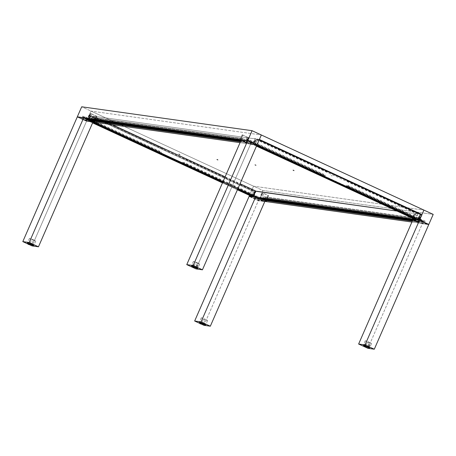 <?xml version="1.0" encoding="UTF-8"?>
<svg xmlns="http://www.w3.org/2000/svg" width="456" height="456" viewBox="0 0 456 456"><rect width="100%" height="100%" fill="white"/><g stroke="black" fill="none" stroke-linecap="round" stroke-linejoin="round"><path stroke-width="0.34" stroke-dasharray="2.28 1.71" d="M94.848 121.416L93.833 121.182L94.848 121.416L93.925 120.789L94.831 121.37L94.688 121.775M241.013 140.459L246.263 143.081L246.571 142.705L239.89 139.707L240.66 140.345L90.693 119.295L88.168 118.412L88.008 118.771L88.168 118.412L88.869 119.016M412.874 219.86L418.123 222.482L418.431 222.112L411.751 219.108L411.591 219.467L411.751 219.108L412.452 219.712M412.703 219.798L418.123 222.482L415.593 221.599L415.752 221.24L418.277 222.123L418.123 222.482L415.593 221.599L415.752 221.24L412.475 220.778L418.42 222.066L411.751 219.108L412.52 219.746L262.553 198.702L260.023 197.813L259.869 198.172L260.023 197.813L260.729 198.417M266.703 200.817L265.694 200.589L266.709 200.817L265.785 200.195L266.692 200.771L266.549 201.176M414.202 214.206L411.871 219.239L414.202 214.206L412.007 219.228L418.158 221.992L420.352 216.97L414.202 214.206M260.929 198.485L260.142 197.95L262.474 192.911L268.493 195.692L266.298 200.714L265.637 200.532M268.493 195.692L266.298 200.714L268.493 195.692M240.848 140.397L246.417 143.059L246.422 142.722L243.892 141.839L243.732 142.198L243.892 141.839L240.614 141.377L246.571 142.699L242.182 140.494L239.89 139.707L239.731 140.066L239.89 139.707L240.591 140.311M89.068 119.084L88.282 118.549L90.619 113.51L96.769 116.28L94.574 121.302L96.632 116.291L94.438 121.313L93.776 121.131M248.355 137.587L242.341 134.805L240.147 139.827L246.303 142.591L248.355 137.587L246.16 142.603L245.852 142.534L248.041 137.512L248.355 137.587M242.341 134.805L240.01 139.832L242.341 134.805M93.548 119.466L244.422 140.642L243.949 141.719L240.665 141.257L244.815 142.118L247.01 137.096L248.041 137.512L245.852 142.534L244.815 142.118L247.01 137.096L242.837 135.17L240.643 140.191L240.01 139.838L242.204 134.816L242.837 135.17L240.643 140.191L241.509 140.59L242.888 138.424L244.604 139.222L244.057 140.476L244.422 140.642L93.184 119.301L244.057 140.476L244.422 140.642L243.949 141.719L246.16 142.603L243.789 141.206L240.016 139.849L241.509 140.59L242.888 138.424L244.604 139.222L93.736 118.047L92.015 117.255L242.888 138.424L92.015 117.255L91.468 118.509L242.341 139.684L91.109 118.343L241.976 139.513L91.109 118.343L90.636 119.415L240.608 140.465L90.636 119.415L92.015 117.255L93.736 118.047L93.184 119.301L93.548 119.466L93.298 120.042L93.548 119.466M240.99 140.516L241.509 140.59L240.99 140.516M89.194 119.153L88.282 118.554L88.732 118.606L90.926 113.584L90.619 113.51L88.424 118.531L89.769 119.016L91.964 114L90.926 113.584L88.732 118.606L89.769 119.016L91.964 114L96.136 115.927L93.873 120.914L94.574 121.302L96.769 116.28L96.136 115.927L93.942 120.943L94.574 121.302L93.645 121.085M243.732 142.198L240.46 141.736L243.732 142.198L246.263 143.081L243.732 142.198M240.66 140.345L90.693 119.295L90.539 119.654L90.693 119.295L88.168 118.412L89 119.084M250.942 142.46L250.498 142.397L249.871 143.834L255.155 144.409L256.283 144.928L255.331 144.797L257.68 139.416L257.013 139.137L259.384 139.468L257.013 139.137L327.898 171.969L325.652 171.376L255.366 138.903L252.937 144.461L240.055 142.654L252.937 144.461L249.569 143.549L242.957 140.482L248.121 141.16M417.707 221.935L416.676 221.519L418.864 216.503L419.902 216.913L417.707 221.935L419.902 216.913L420.215 216.988L418.021 222.004L415.809 221.12L412.526 220.658L415.809 221.12L416.277 220.043L415.809 221.12L416.676 221.519L418.864 216.503L414.698 214.571L412.503 219.592L414.698 214.571L414.065 214.217L411.871 219.239L416.237 220.881L417.707 221.935M261.049 198.554L260.159 197.932L262.496 198.822L262.964 197.744L413.837 218.92L413.37 219.991L412.851 219.923L413.37 219.991L413.837 218.92L414.196 219.085L414.749 217.831L414.196 219.085L263.329 197.91L263.876 196.656L414.749 217.831L263.876 196.656L265.591 197.448L416.465 218.623L265.591 197.448L265.044 198.702L415.918 219.877L265.403 198.873L416.277 220.043L265.403 198.873L265.153 199.443L265.591 197.448L263.876 196.656L263.329 197.91L414.196 219.085L262.964 197.744L262.496 198.822L261.63 198.417L263.825 193.401L262.787 192.985L260.593 198.007L262.787 192.985L262.474 192.911L260.285 197.932L261.63 198.417L263.825 193.401L267.997 195.328L265.802 200.344L266.435 200.703L268.63 195.681L267.997 195.328L265.728 200.315L266.435 200.703L265.5 200.486M415.918 219.877L416.277 220.043L415.918 219.877L416.465 218.623L415.918 219.877M414.749 217.831L416.465 218.623L414.749 217.831M262.496 198.822L412.469 219.866L262.496 198.822M411.876 219.25L413.37 219.991L411.871 219.239L414.065 214.217M412.52 219.746L262.553 198.702L262.394 199.061L262.553 198.702L260.023 197.813L260.86 198.485M415.593 221.599L412.315 221.137L415.593 221.599M250.971 196.063L253.148 191.081L253.975 191.007L251.604 190.671L249.54 195.402L253.564 186.19L251.604 190.671L253.975 191.007L183.055 158.186L185.335 158.762L255.246 191.058M415.752 219.028L417.941 214.018L397.068 211.088L417.941 214.018L347.022 181.197L349.302 181.773L420.261 214.531M420.204 214.337L420.979 214.69L419.018 219.176L418.505 218.937L418.032 219.632M249.768 196.502L258.455 200.52L264.178 201.318L258.455 200.52L259.128 198.987L258.455 200.52L249.768 196.502M411.916 222.055L428.144 224.335L411.916 222.055M418.5 220.185L419.982 220.561M427.027 223.816L421.572 223.007L414.886 219.929L416.106 219.849M253.787 197.066L256.01 197.551M263.061 200.805L257.731 200.036L251.136 197.038L251.917 196.975L251.393 196.73M418.277 222.46L418.431 222.112M259.168 198.884L262.844 190.477L433.2 214.388L262.844 190.477L253.564 186.19L423.92 210.096L253.564 186.19L90.983 111.076L261.339 134.987L90.983 111.076L89.028 115.556L251.604 190.671L89.028 115.556L90.983 111.076L81.704 106.789L262.844 190.477L259.168 198.884M77.908 117.101L86.6 121.114L87.307 119.495L86.6 121.114L88.219 121.342L86.6 121.114L77.908 117.101M86.971 119.449L86.526 119.386L85.905 120.823L91.189 121.399L89.501 121.165L92.317 121.917L90.619 121.678L93.047 116.12L163.926 148.958L161.686 148.365L91.394 115.892L89.028 115.556L87.313 119.483L89.028 115.556L91.394 115.892L90.573 115.966L88.219 121.342L78.991 117.471L84.155 118.15M93.047 116.12L255.366 138.903L93.047 116.12M332.053 175.953L331.176 175.566L332.053 175.953M246.417 143.059L246.571 142.705M89.769 119.016L90.636 119.415L89.769 119.016M93.736 118.047L244.604 139.222L244.057 140.476L93.184 119.301L93.736 118.047M421.407 215.3L421.885 215.369L420.084 219.49L419.605 219.427L421.407 215.3M293.208 170.031L294.086 170.43L293.208 170.031M217.079 159.349L217.957 159.748L217.079 159.349M89.427 115.197L88.948 115.129L87.147 119.255L87.626 119.318L89.427 115.197M253.986 196.183L253.507 196.114L255.309 191.987L255.787 192.056L253.986 196.183M253.245 142.563L253.724 142.631L255.525 138.51L255.046 138.442L253.245 142.563M237.399 189.793L222.477 182.89M251.997 196.046L252.191 195.595L252.709 195.835L254.665 191.349L90.544 115.522L88.584 120.002L89.097 120.241L88.783 120.96L88.253 120.886L92.602 122.892L88.253 120.886L88.567 120.167L88.054 119.928L90.009 115.448L254.135 191.275L252.174 195.761L251.661 195.521L251.347 196.24M88.783 120.96L251.011 195.909L88.783 120.96M203.142 323.606L203.427 323.737L205.382 319.257L201.307 317.752L203.518 318.995L201.763 323.013L203.518 318.995L207.6 320.5L205.382 319.257L203.427 323.737L205.206 324.638M203.94 325.305L258.381 200.697L264.765 201.592L258.381 200.697L249.096 196.411L258.381 200.697L203.94 325.305M257.731 199.112L254.231 197.83L258.421 199.853L259.584 200.104L257.731 199.112M258.962 199.283L257.543 198.759L258.962 199.283M255.554 198.81L254.135 198.28L255.554 198.81M201.335 324.102L199.432 323.218L201.335 324.102M203.667 323.515L205.16 324.165M199.831 322.979L201.324 323.629M205.28 324.683L203.125 323.6M196.787 170.008L197.653 170.413L197.944 171.251L197.67 170.407L196.787 170.008L195.909 170.379L196.787 170.008M171.006 158.101L171.872 158.5L172.163 159.344L171.895 158.494L171.006 158.101L170.088 158.466M145.23 146.188L146.097 146.587L146.387 147.43L146.114 146.587L145.23 146.188L144.347 146.553L145.23 146.188M119.449 134.281L120.316 134.68L120.606 135.523L120.338 134.674L119.449 134.281L118.531 134.645M93.668 122.368L94.54 122.767L94.825 123.61L94.557 122.767L93.668 122.368L92.79 122.732L93.668 122.368M222.596 182.611L223.793 183.226L223.451 182.315L222.562 181.921L221.684 182.286L222.562 181.921L223.434 182.32L223.748 183.238L222.528 182.776M248.343 193.828L249.21 194.233L249.5 195.071L249.232 194.227L248.343 193.828L247.465 194.199L248.343 193.828M92.602 122.886L90.316 121.832L90.402 121.273L250.578 195.276L250.481 195.829M90.328 121.837L92.762 122.122M222.75 182.263L237.673 189.16L222.75 182.263M222.397 182.719L223.793 183.238L222.408 182.537M112.313 124.727L95.179 116.81L93.064 121.649L94.227 122.185L93.064 121.649L92.87 121.997M237.929 188.579L223.007 181.682L237.929 188.579M225.121 176.842L240.044 183.739M253.673 194.655L183.91 162.421L183.386 163.111L182.2 162.94L182.315 162.199L259.652 197.927L259.538 198.673L253.536 195.898L259.549 198.673L260.724 198.839L253.718 195.601L260.724 198.839L261.248 198.155L254.055 194.832M183.386 163.111L253.336 195.43L183.386 163.111M182.218 162.946L253.194 195.738L182.218 162.946M237.793 188.436L236.043 187.644L237.793 188.436M212.017 176.523L210.262 175.731L212.017 176.523M186.236 164.616L184.48 163.835L186.236 164.616M258.677 198.081L256.397 197.049L258.677 198.081M259.538 198.673L253.53 195.898M253.587 195.903L256.728 196.348L256.192 197.579M256.169 197.625L250.885 197.049L251.085 196.593M251.256 196.194L251.512 195.613L253.143 195.841M82.639 116.143L159.976 151.876L159.874 152.623L82.519 116.89L82.639 116.143M159.874 152.623L161.042 152.788L88.646 119.335L82.536 116.89L159.874 152.623M105.461 127.298L107.217 128.09L105.461 127.298M131.242 139.205L132.998 139.998L131.242 139.205M157.024 151.118L158.773 151.911L157.024 151.118M84.582 117.648L86.862 118.68L84.582 117.648M83.71 117.055L161.042 152.788L161.572 152.099L84.235 116.371L83.71 117.055M91.223 121.313L91.747 120.122L87.347 119.5M310.063 169.603L309.197 169.199L308.319 169.569L309.197 169.199L310.063 169.603L310.354 170.441L310.063 169.603M335.844 181.511L334.978 181.112L334.094 181.477L334.978 181.112L335.844 181.511L336.135 182.354L335.844 181.511M361.619 193.424L360.753 193.019L359.875 193.39L360.753 193.019L361.619 193.424L361.91 194.267L361.619 193.424M387.4 205.331L386.534 204.932L385.656 205.297L386.534 204.932L387.4 205.331L387.691 206.175L387.4 205.331M413.182 217.244L412.309 216.839L411.432 217.21L412.309 216.839L413.182 217.244L413.467 218.088L413.182 217.244M284.287 157.69L283.415 157.291L282.538 157.656L283.415 157.291L284.287 157.69L284.572 158.534L284.287 157.69M258.506 145.783L257.64 145.379L256.762 145.749L257.64 145.379L258.506 145.783L258.797 146.621L258.506 145.783M416.163 218.886L416.356 218.544L256.181 144.541L255.787 145.059L256.745 145.498L253.445 144.729L253.519 144.17L413.695 218.173L413.598 218.72M256.471 146.125L253.433 144.723M253.519 144.17L413.695 218.173L415.809 213.328L255.634 139.325L253.519 144.17M259.179 139.935L256.853 138.863L254.893 143.344L255.411 143.583L255.183 144.341L254.562 144.227L254.875 143.509L254.362 143.269L256.318 138.789L420.443 214.616L418.488 219.097L417.97 218.863L417.656 219.575M255.286 144.387L256.54 144.968L255.286 144.387M256.842 145.282L254.562 144.227L256.842 145.282M246.605 139.16L323.942 174.887L323.84 175.634L246.491 139.901L246.605 139.16M323.84 175.634L325.014 175.799L247.676 140.066L246.508 139.906L323.84 175.634M269.433 150.309L271.189 151.101L269.433 150.309M295.209 162.216L296.964 163.014L295.209 162.216M320.99 174.129L322.745 174.922L320.99 174.129M248.554 140.659L250.834 141.691L248.554 140.659M247.676 140.066L325.014 175.799L325.538 175.11L248.201 139.382L247.676 140.066M255.195 144.324L255.713 143.133L251.319 142.517M425.22 221.166L347.882 185.432L347.352 186.122L424.69 221.855L425.22 221.166M347.352 186.122L346.184 185.957L423.521 221.69L424.69 221.855L347.352 186.122M401.764 211.447L400.009 210.655L401.764 211.447M375.983 199.54L374.233 198.742L375.983 199.54M350.208 187.627L348.452 186.835L350.208 187.627M422.644 221.097L420.364 220.066L422.644 221.097M423.521 221.69L346.167 185.951L346.286 185.21L423.618 220.943L423.521 221.69M420.141 220.636L414.857 220.06L415.484 218.623L420.7 219.359L420.158 220.59M33.522 239.856L29.446 238.351L31.663 239.594L29.908 243.612L31.663 239.594L35.739 241.099L33.522 239.856L31.567 244.336L33.522 239.856M31.282 244.205L33.345 245.237M92.91 122.191L86.52 121.296L77.241 117.01L86.52 121.296L92.91 122.191M84.274 119.489L87.774 120.772L83.585 118.748L82.422 118.497L84.274 119.489M83.043 119.312L84.463 119.842L83.043 119.312M86.452 119.791L87.871 120.321L86.452 119.791M32.08 245.904L86.52 121.296L32.08 245.904M29.475 244.695L27.571 243.817L29.475 244.695M27.976 243.578L29.463 244.228M31.806 244.114L33.299 244.764M33.419 245.282L31.264 244.199M368.989 344.884L370.084 345.283L369.491 344.953L368.63 346.925L369.491 344.953L368.397 344.548L368.989 344.884L368.18 346.731L368.989 344.884M365.159 344.343L366.253 344.747L365.655 344.411L364.794 346.383L365.655 344.411L364.561 344.012L365.159 344.343L364.35 346.19L365.159 344.343M367.49 342.006L371.566 343.51L369.354 342.268L367.393 346.748L369.354 342.268L365.273 340.763L367.49 342.006L365.735 346.024L367.49 342.006M367.906 348.316L422.347 223.708L428.737 224.608L422.347 223.708L413.068 219.421L422.347 223.708L367.906 348.316M421.697 222.123L418.203 220.841L422.598 222.944L423.55 223.115L421.697 222.123M422.929 222.3L421.515 221.77L422.929 222.3M419.52 221.821L418.106 221.291L419.52 221.821M193.8 265.01L192.706 264.605L193.298 264.942L192.489 266.788L193.298 264.942L194.393 265.346L193.8 265.01L193.025 266.783L193.8 265.01M197.63 265.552L196.536 265.147L197.129 265.477L196.325 267.33L197.129 265.477L198.229 265.882L197.63 265.552L196.77 267.524L197.63 265.552M197.494 262.867L193.412 261.362L195.63 262.605L193.874 266.623L195.63 262.605L199.705 264.109L197.494 262.867L195.533 267.347L197.494 262.867M256.876 145.202L250.486 144.307L241.207 140.02L250.486 144.307L256.876 145.202M248.241 142.5L251.74 143.782L247.34 141.685L246.394 141.508L248.241 142.5M247.015 142.329L248.429 142.859L247.015 142.329M250.418 142.808L251.837 143.332L250.418 142.808M196.051 268.915L250.486 144.307L196.051 268.915M199.13 322.797L201.962 324.034M200.127 323.344L200.344 323.874M202.96 323.332L205.793 324.569M203.957 323.88L204.174 324.415M27.269 243.396L28.266 243.943A2.588 0.684 -65.2 0 0 28.432 244.462M28.266 243.943C30.307 244.792 30.586 244.832 29.11 244.063M31.099 243.931L32.102 244.479A2.588 0.684 -65.2 0 0 32.262 244.997M32.102 244.479C34.137 245.334 34.417 245.368 32.946 244.598M88.014 118.429L87.86 118.788M411.597 219.125L411.443 219.484M259.874 197.83L259.715 198.189M420.352 216.97L418.158 221.992M262.337 192.928L260.142 197.95M239.736 139.724L239.582 140.083M90.476 113.527L88.282 118.549M248.497 137.569L246.303 142.591M240.01 139.838L242.204 134.816M94.574 121.302L96.769 116.28M266.435 200.703L268.63 195.681M207.6 320.5L205.639 324.98M201.307 317.752L199.346 322.232M196.77 170.008L195.863 170.379M145.207 146.188L144.307 146.558M93.651 122.368L92.75 122.732M222.545 181.921L221.644 182.286M248.326 193.828L247.426 194.199M249.232 194.227L249.575 195.139M223.451 182.315L223.793 183.226M94.557 122.767L94.899 123.673M120.338 134.674L120.68 135.586M146.114 146.587L146.461 147.493M171.895 158.494L172.237 159.406M197.67 170.407L198.018 171.314M253.194 195.744L182.2 162.94M82.519 116.89L159.856 152.617M310.086 169.598L310.428 170.51M335.861 181.505L336.209 182.417M361.642 193.418L361.984 194.33M387.418 205.325L387.765 206.237M413.199 217.238L413.541 218.15M284.305 157.685L284.647 158.597M258.524 145.777L258.871 146.69M257.623 145.379L256.717 145.749M283.398 157.291L282.498 157.656M412.292 216.845L411.392 217.21M386.517 204.932L385.611 205.297M360.736 193.019L359.835 193.39M334.955 181.112L334.054 181.477M309.179 169.199L308.279 169.569M246.491 139.901L323.828 175.628M423.504 221.684L346.167 185.951M29.446 238.351L27.485 242.831M35.739 241.099L33.784 245.579M370.084 345.283L369.223 347.255M366.253 344.747L365.393 346.72M371.566 343.51L369.611 347.996M365.273 340.763L363.312 345.243M364.561 344.012L363.7 345.984M368.397 344.548L367.536 346.52M192.706 264.605L191.839 266.578M196.536 265.147L195.675 267.119M193.412 261.362L191.457 265.842M199.705 264.109L197.75 268.595M198.229 265.882L197.362 267.854M194.393 265.346L193.532 267.319"/><path stroke-width="0.68" d="M88.014 118.429L87.871 118.834L88.84 119.444L94.54 121.786L93.771 121.148L240.46 141.736L93.771 121.148L93.925 120.789L93.771 121.148L94.54 121.786L88.008 118.771L90.539 119.654L240.506 140.704L239.582 140.083L241.013 140.459M88.869 119.016L94.061 121.262M259.874 197.83L259.726 198.235L260.946 198.976L266.401 201.193L265.626 200.549L412.315 221.137L265.626 200.549L265.785 200.195L265.626 200.549L266.401 201.193L259.869 198.172L262.394 199.061L412.361 220.105L411.489 219.461L412.52 219.746L412.361 220.105L411.443 219.484L412.874 219.86M260.729 198.417L265.916 200.663M265.637 200.532L260.929 198.485M87.854 118.794L90.539 119.654L240.506 140.704L239.594 140.129L240.66 140.345L240.506 140.704L240.375 140.191M93.776 121.131L89.068 119.084M240.665 141.257L93.075 120.544L93.298 120.042L93.075 120.544L93.873 120.914L240.665 141.257M240.608 140.465L240.99 140.516L240.608 140.465M93.925 120.789L240.614 141.377L93.925 120.789M259.384 139.468L256.956 145.025L256.283 144.928L247.676 140.739L252.06 130.695L433.2 214.388L428.811 224.426L419.531 220.14L421.96 214.582L420.204 214.337L421.96 214.582L423.92 210.096L433.2 214.388L428.811 224.426L419.531 220.14L421.96 214.582L259.384 139.468L261.339 134.987L423.92 210.096L421.96 214.582L259.384 139.468L256.956 145.025L247.676 140.739L252.06 130.695L261.339 134.987L259.384 139.468M412.526 220.658L264.936 199.945L265.153 199.443L264.936 199.945L265.728 200.315L412.526 220.658M412.469 219.866L412.851 219.923L412.469 219.866M260.632 198.366L265.694 200.589M265.785 200.195L412.475 220.778L265.785 200.195M412.235 219.592L412.361 220.105L262.394 199.061L260.821 198.451L265.711 200.554M251.393 196.73L249.175 196.228L249.54 195.402L249.175 196.228L250.8 196.456L250.971 196.063M255.246 191.058L397.068 211.088L255.622 191.235L253.194 196.792L415.513 219.575L415.752 219.028M420.261 214.531L417.907 219.912L419.531 220.14L417.907 219.912L418.5 220.185M249.175 196.228L249.768 196.502L249.175 196.228M264.178 201.318L411.916 222.055L264.178 201.318M428.144 224.335L428.811 224.426L428.144 224.335M419.982 220.561L427.027 223.816M416.106 219.849L253.787 197.066M256.01 197.551L263.061 200.805M259.715 198.195L260.821 198.451M412.452 219.712L412.976 219.9M81.704 106.789L77.315 116.827L77.908 117.101L247.676 140.739L77.315 116.827L81.704 106.789L252.06 130.695L81.704 106.789M240.055 142.654L92.317 121.917L240.055 142.654M293.989 170.612L293.111 170.219L293.989 170.612M255.924 165.266L255.046 164.878L255.924 165.266M217.86 159.925L216.982 159.537L217.86 159.925M179.795 154.584L178.917 154.196L179.795 154.584M84.155 118.15L91.223 121.313M248.121 141.16L255.195 144.324M240.597 140.311L241.116 140.499M88.777 118.965L93.833 121.182M93.85 121.153L88.983 119.039M251.347 196.24L237.399 189.793L251.347 196.24L251.997 196.046M222.477 182.896L92.602 122.886M251.011 195.909L251.877 196.314L251.011 195.909M205.206 324.638L201.563 323.475L201.763 323.013L201.563 323.475L199.346 322.232L203.142 323.606M210.33 326.2L203.94 325.305L201.335 324.102L203.94 325.305L210.33 326.2L264.765 201.592L210.33 326.2L201.045 321.913L255.485 197.305L264.765 201.592L255.485 197.305L249.096 196.411L255.485 197.305L201.045 321.913L210.33 326.2M194.661 321.013L201.045 321.913L194.661 321.013L249.096 196.411L194.661 321.013L199.432 323.218L194.661 321.013M205.223 324.205L203.604 323.503M201.387 323.669L199.768 322.968M203.427 323.737L199.728 322.272L200.48 322.956L204.476 324.689L205.627 324.997L205.12 324.592M197.967 171.331L195.863 170.379L197.967 171.331M172.191 159.418L170.088 158.466L172.191 159.418M146.41 147.51L144.307 146.558L146.41 147.51M120.635 135.597L118.526 134.645L120.635 135.597M94.854 123.69L92.75 122.732L94.854 123.69M222.528 182.776L221.644 182.286L222.596 182.611M249.529 195.151L247.42 194.199L249.529 195.151M240.044 183.739L255.354 190.813L253.24 195.652L252.841 196.165L237.673 189.16L252.841 196.165L250.498 195.841L237.399 189.787M92.876 122.259L222.75 182.263L92.876 122.259M222.619 182.622L221.644 182.286L222.608 182.81M253.24 195.652L237.929 188.579L253.24 195.652M223.007 181.682L94.227 122.185L223.007 181.682M112.313 124.727L225.121 176.842M254.055 194.832L253.673 194.655M253.336 195.43L253.718 195.601L253.336 195.43M253.194 195.738L253.53 195.898M251.085 196.593L251.256 196.194M253.143 195.841L253.587 195.903M87.347 119.5L86.971 119.449M310.382 170.521L308.273 169.569L310.382 170.521M336.157 182.428L334.054 181.477L336.157 182.428M361.939 194.341L359.835 193.39L361.939 194.341M387.72 206.249L385.611 205.297L387.72 206.249M413.495 218.162L411.392 217.21L413.495 218.162M284.601 158.608L282.498 157.656L284.601 158.608M258.82 146.701L256.717 145.749L258.82 146.701M413.598 218.72L415.957 219.062L256.745 145.498L416.163 218.886M413.615 218.732L256.471 146.125L413.615 218.732M256.54 144.968L418.049 219.587L256.54 144.968M420.204 214.337L259.179 139.935M417.656 219.575L256.842 145.282L418.032 219.632M251.319 142.517L250.942 142.46M33.345 245.237L29.703 244.074L29.908 243.612L29.703 244.074L27.485 242.831L31.282 244.205M22.8 241.612L29.19 242.512L83.625 117.904L77.241 117.01L22.8 241.612L29.19 242.512L38.469 246.799L32.08 245.904L29.475 244.695L32.08 245.904L38.469 246.799L92.91 122.191L38.469 246.799L29.19 242.512L83.625 117.904L92.91 122.191L83.625 117.904L77.241 117.01L22.8 241.612L27.571 243.817L22.8 241.612M29.526 244.268L27.913 243.561M33.362 244.804L31.743 244.102M31.567 244.336L28.027 242.911L27.497 242.871L28.625 243.555L32.615 245.288L33.767 245.596L33.265 245.191M368.129 346.856L369.223 347.255L368.129 346.856M364.293 346.315L365.393 346.72L364.293 346.315M365.53 346.492L365.735 346.024L365.53 346.492L363.312 345.243L369.611 347.996L365.53 346.492L369.599 347.951L364.994 345.728L363.329 345.283L365.53 346.492M374.296 349.21L367.906 348.316L358.627 344.029L365.017 344.924L419.457 220.316L428.737 224.608L374.296 349.21L367.906 348.316L358.627 344.029L413.068 219.421L419.457 220.316L413.068 219.421L358.627 344.029L365.017 344.924L374.296 349.21L428.737 224.608L419.457 220.316L365.017 344.924L374.296 349.21M192.438 266.914L193.532 267.319L192.438 266.914M196.268 267.45L197.362 267.86L196.268 267.45M193.669 267.085L191.457 265.842L195.533 267.347L197.75 268.595L193.669 267.085L193.874 266.623L193.669 267.085L197.739 268.55L192.871 266.224L191.509 265.933L193.669 267.085M186.766 264.628L193.156 265.523L247.597 140.915L241.207 140.02L186.766 264.628L193.156 265.523L202.435 269.81L196.051 268.915L186.766 264.628L241.207 140.02L247.597 140.915L256.876 145.202L202.435 269.81L256.876 145.202L247.597 140.915L193.156 265.523L202.435 269.81L196.051 268.915L186.766 264.628M199.13 322.797L200.287 323.863L201.962 324.034L200.971 323.464A2.588 0.684 114.8 0 1 200.344 323.874A2.588 0.684 114.8 0 1 200.287 323.863A2.588 0.684 114.8 0 1 200.127 323.344L200.344 323.874L200.971 323.464C198.936 322.614 198.651 322.574 200.127 323.344M202.96 323.332L204.123 324.398L205.793 324.569L204.801 323.999A2.588 0.684 114.8 0 1 204.174 324.415A2.588 0.684 114.8 0 1 204.123 324.398A2.588 0.684 114.8 0 1 203.957 323.88L204.174 324.415L204.801 323.999C202.766 323.15 202.487 323.11 203.957 323.88M28.432 244.462L30.102 244.633L27.269 243.396L28.432 244.462A2.588 0.684 -65.2 0 0 28.483 244.473A2.588 0.684 -65.2 0 0 29.11 244.063L28.483 244.473L28.266 243.943L28.483 244.473M32.262 244.997L33.932 245.168L31.099 243.931L32.262 244.997A2.588 0.684 -65.2 0 0 32.313 245.014A2.588 0.684 -65.2 0 0 32.946 244.598L32.313 245.014L32.102 244.479L32.313 245.014M411.597 219.125L411.443 219.484M239.736 139.724L239.582 140.083M413.603 218.726L256.471 146.131"/></g></svg>
